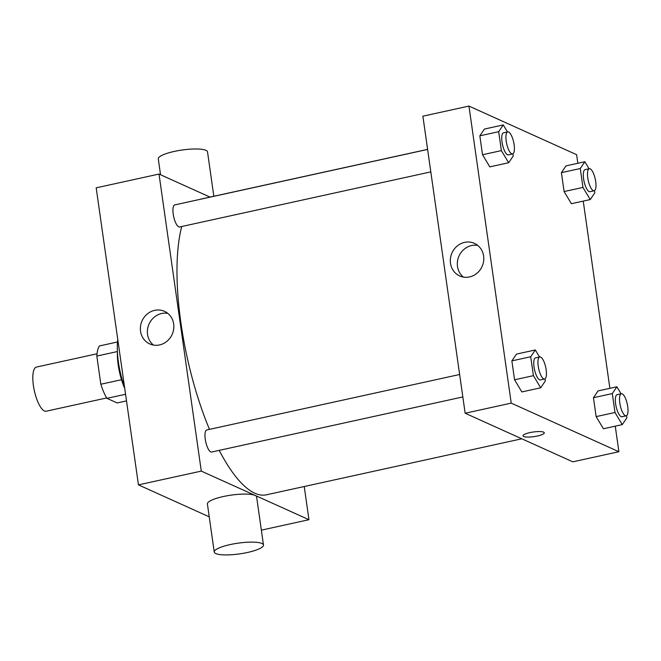 <?xml version="1.0" encoding="UTF-8"?>
<svg xmlns="http://www.w3.org/2000/svg" width="661" height="661" viewBox="0 0 661 661"><rect width="100%" height="100%" fill="white"/><g stroke="black" fill="none" stroke-linecap="round" stroke-linejoin="round"><path stroke-width="0.99" d="M97.018 353.784L36.471 367.062A22.606 7.155 77.6 0 0 33.81 388.114A22.606 7.155 77.6 0 0 44.427 410.977A22.606 7.155 77.6 0 0 46.163 411.216L106.702 397.939M121.508 379.711L100.836 384.239L96.828 356.064A30.794 9.75 77.6 0 1 99.497 345.926L117.509 341.977M126.507 400.905L117.171 402.954L106.958 398.343A30.794 9.75 77.6 0 1 100.836 384.239M125.565 394.262L106.958 398.343M124.731 388.428A31.645 10.022 -102.4 0 1 117.41 351.776M117.402 351.553L96.828 356.064M117.765 339.473A42.948 13.6 77.6 0 0 124.565 387.288M209.231 516.828L138.455 484.877L96.184 187.84L159.012 174.058L210.033 197.094M304.234 486.521L308.96 519.703L261.359 530.147M462.84 396.939L211.627 452.033A11.303 3.578 -102.4 0 1 205.711 441.763A11.303 3.578 -102.4 0 1 206.786 429.956L459.643 374.498M308.96 519.703L201.283 471.103L159.012 174.058M430.807 171.885L179.602 226.979A11.303 3.578 -102.4 0 1 173.686 216.709A11.303 3.578 -102.4 0 1 174.76 204.902L427.609 149.444M521.802 438.797L266.424 494.808A151.443 47.964 -102.4 0 1 219.221 450.372M209.471 429.369A151.443 47.964 -102.4 0 1 181.742 226.516M200.109 199.341A151.443 47.964 -102.4 0 1 201.539 198.953L427.601 149.378M214.238 552.026L207.405 503.971A24.862 5.412 -8.1 0 1 231.259 495.114A24.862 5.412 -8.1 0 1 256.633 496.965L263.475 545.019A24.862 5.412 171.9 0 0 238.092 543.16A24.862 5.412 171.9 0 0 214.238 552.026A24.862 5.412 171.9 0 0 247.569 552.456A24.862 5.412 171.9 0 0 263.475 545.019M201.283 471.103L138.455 484.877M154.649 310.356A17.88 16.508 114.3 0 1 164.465 311.331A17.88 16.508 114.3 0 1 172.157 334.425A17.88 16.508 114.3 0 1 149.75 343.935A17.88 16.508 114.3 0 1 140.562 325.98A17.88 16.508 114.3 0 1 154.649 310.356M167.77 313.364A17.88 16.508 -65.7 0 0 161.656 313.512A17.88 16.508 -65.7 0 0 147.981 327.096A17.88 16.508 -65.7 0 0 153.459 345.067M160.549 174.752L158.285 158.88A24.862 5.412 -8.1 0 1 174.198 151.443A24.862 5.412 -8.1 0 1 207.521 151.873L213.834 196.259M615.259 426.163L618.903 451.727L572.831 461.832L465.154 413.232L422.883 116.187L468.955 106.082L576.623 154.691L577.846 163.284M583.233 201.109L609.88 388.329M512.944 153.806L513.25 155.971L508.664 162.746L489.818 166.878L482.53 154.74L479.836 135.827L484.43 129.052L503.277 124.921L507.483 131.927M626.554 415.686L626.859 417.851L622.265 424.626L603.419 428.758L596.139 416.62L593.446 397.707L598.04 390.932L616.887 386.792L621.092 393.807M618.903 451.727L511.226 403.127L468.955 106.082M594.52 190.632L594.834 192.797L590.24 199.572L571.393 203.704L564.106 191.566L561.412 172.653L566.006 165.878L584.853 161.747L589.067 168.753M544.978 378.86L545.284 381.025L540.69 387.8L521.843 391.932L514.564 379.794L511.87 360.881L516.456 354.106L535.311 349.966L539.516 356.981M511.226 403.127L465.154 413.232M469.517 276.934A17.88 16.508 114.3 0 1 459.692 275.951A17.88 16.508 114.3 0 1 452.008 252.866A17.88 16.508 114.3 0 1 474.408 243.355A17.88 16.508 114.3 0 1 483.604 261.31A17.88 16.508 114.3 0 1 469.517 276.934M543.598 432.137A10.733 2.338 -8.1 0 1 544.284 432.806A10.733 2.338 -8.1 0 1 533.981 436.632A10.733 2.338 -8.1 0 1 523.025 435.83A10.733 2.338 -8.1 0 1 531.576 432.286A10.733 2.338 -8.1 0 1 543.598 432.137M544.276 432.798A10.733 2.338 -8.1 0 1 533.981 436.624A10.733 2.338 -8.1 0 1 523.025 435.83M463.402 277.083A17.88 16.508 114.3 0 1 459.015 256.022A17.88 16.508 114.3 0 1 477.713 245.388M540.69 387.8L533.41 375.663L530.717 356.75L535.311 349.966M539.764 356.923L535.575 357.849A11.303 3.578 77.6 0 0 534.245 368.375A11.303 3.578 77.6 0 0 539.558 379.802A11.303 3.578 77.6 0 0 540.417 379.926L544.606 379.009A11.303 3.578 77.6 0 0 545.689 367.202A11.303 3.578 77.6 0 0 539.764 356.923A11.303 3.578 77.6 0 0 538.434 367.45A11.303 3.578 77.6 0 0 543.739 378.885A11.303 3.578 77.6 0 0 544.606 379.009M521.843 391.932L514.564 379.794L511.87 360.881L516.456 354.106M533.41 375.663L514.564 379.794M530.717 356.75L511.87 360.881M508.664 162.746L501.377 150.609L498.683 131.696L503.277 124.921M507.739 131.878L503.55 132.795A11.303 3.578 77.6 0 0 502.22 143.321A11.303 3.578 77.6 0 0 507.524 154.757A11.303 3.578 77.6 0 0 508.392 154.872L512.581 153.955A11.303 3.578 77.6 0 0 513.655 142.148A11.303 3.578 77.6 0 0 507.739 131.878A11.303 3.578 77.6 0 0 506.409 142.404A11.303 3.578 77.6 0 0 511.713 153.831A11.303 3.578 77.6 0 0 512.581 153.955M489.818 166.878L482.53 154.74L479.836 135.827L484.43 129.052M501.377 150.609L482.53 154.74M498.683 131.696L479.836 135.827M622.265 424.626L614.986 412.489L612.293 393.576L616.887 386.792M621.348 393.749L617.159 394.675A11.303 3.578 77.6 0 0 615.829 405.201A11.303 3.578 77.6 0 0 621.133 416.628A11.303 3.578 77.6 0 0 622.001 416.752L626.19 415.835A11.303 3.578 77.6 0 0 627.264 404.028A11.303 3.578 77.6 0 0 621.348 393.749A11.303 3.578 77.6 0 0 620.01 404.276A11.303 3.578 77.6 0 0 625.323 415.711A11.303 3.578 77.6 0 0 626.19 415.835M603.419 428.758L596.139 416.62L593.446 397.707L598.04 390.932M614.986 412.489L596.139 416.62M612.293 393.576L593.446 397.707M590.24 199.572L582.952 187.435L580.267 168.522L584.853 161.747M589.315 168.704L585.125 169.621A11.303 3.578 77.6 0 0 583.795 180.147A11.303 3.578 77.6 0 0 589.1 191.583A11.303 3.578 77.6 0 0 589.967 191.698L594.156 190.781A11.303 3.578 77.6 0 0 595.231 178.974A11.303 3.578 77.6 0 0 589.315 168.704A11.303 3.578 77.6 0 0 587.984 179.222A11.303 3.578 77.6 0 0 593.289 190.657A11.303 3.578 77.6 0 0 594.156 190.781M571.393 203.704L564.106 191.566L561.412 172.653L566.006 165.878M582.952 187.435L564.106 191.566M580.267 168.522L561.412 172.653"/></g></svg>
